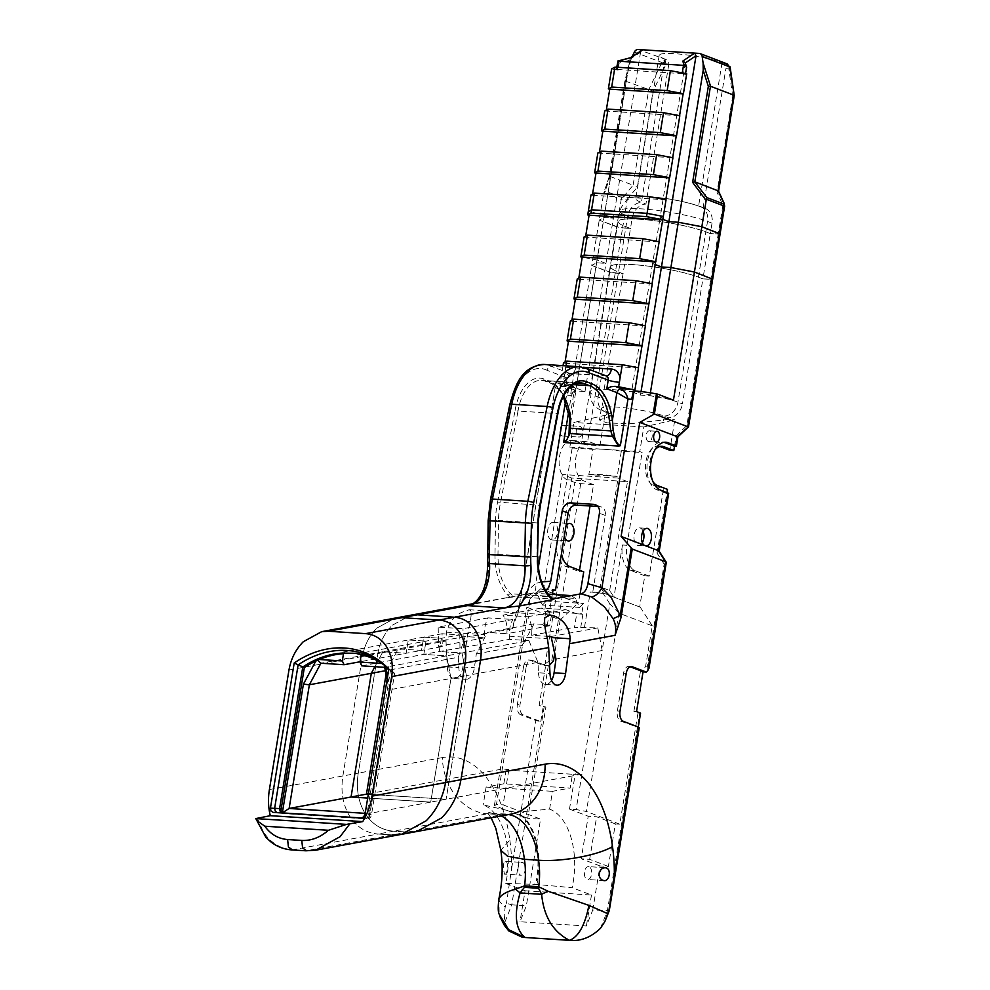 <?xml version="1.0" encoding="UTF-8"?>
<svg xmlns="http://www.w3.org/2000/svg" width="990" height="990" viewBox="0 0 990 990"><rect width="100%" height="100%" fill="white"/><g stroke="black" fill="none" stroke-linecap="round" stroke-linejoin="round"><path stroke-width="0.74" stroke-dasharray="4.95 3.71" d="M685.538 73.532L685.389 74.473L682.135 73.631L682.259 72.913M685.327 62.927L660.008 218.283L662.842 219.372L660.008 218.283L652.596 263.575L655.627 261.892L652.596 263.575L631.608 391.693L640.481 395.072L649.923 395.678L673.448 400.146M617.649 67.283L617.277 69.473L616.337 69.572L618.032 70.154L619.196 63.014L629.813 60.254L630.816 57.779M629.826 59.388L640.567 52.198L642.745 49.797M619.196 63.014L618.069 61.083M699.274 53.423L726.19 63.669L728.764 67.295L728.788 68.817A3.23 1.064 171.8 0 0 730.224 67.691M727.167 63.905L724.235 63.533A4.294 2.425 -86.3 0 1 725.88 68.632L728.788 68.817L732.736 96.166L733.726 95.102M730.014 66.776L728.764 67.295M634.392 52.037L661.865 62.494L665.8 64.783L668.696 64.969A4.294 2.425 93.7 0 0 667.05 59.87L638.166 49.5M632.239 56.48L629.133 64.152L624.925 80.945L653.066 91.055L665.8 64.783L665.094 59.747L661.865 62.494A3.23 1.052 -165.7 0 1 666.01 63.273M624.925 80.945L609.197 177L603.455 193.892L605.236 191.082L610.187 176.505L625.482 80.821M610.187 176.505L633.093 185.229L623.762 196.379A3.23 0.73 -140.1 0 1 627.326 199.089L637.337 187.122L653.066 91.055M623.762 196.379L622.067 197.48A3.23 2.624 -69.2 0 0 621.213 199.349L627.326 199.089L622.599 227.96L616.721 226.834L599.16 220.151L603.962 217.503L613.392 218.109L604.519 214.731L588.258 211.637L604.519 214.731L597.106 260.011L605.979 263.389L596.537 262.783L591.748 265.444L611.993 272.819L623.057 273.747L618.552 272.027A48.485 6.88 9.3 0 1 610.632 266.756A48.485 6.88 9.3 0 1 645.232 265.765A48.485 6.88 9.3 0 1 698.396 277.151L702.912 278.871L710.325 233.578L705.821 231.87A48.485 6.88 -170.7 0 0 652.645 220.485A48.485 6.88 -170.7 0 0 618.045 221.475A48.485 6.88 -170.7 0 0 625.965 226.747L630.482 228.467L619.406 227.539L599.16 220.151L603.962 217.503L628.848 65.513M640.567 52.198L605.979 263.389L596.537 262.783L591.748 265.444L603.789 192.716L621.213 199.349L609.296 272.126L623.057 273.747L618.552 272.027A48.485 6.88 9.3 0 1 610.632 266.756A48.485 6.88 9.3 0 1 645.232 265.765A48.485 6.88 9.3 0 1 698.396 277.151L702.912 278.871L712.602 279.267L710.783 279.366L718.196 234.085L710.325 233.578L712.033 223.158A15.048 12.239 -69.2 0 0 704.991 208.296A15.048 12.239 -69.2 0 0 703.098 207.776L698.593 206.069A34.724 4.925 -170.7 0 0 660.516 197.913A34.724 4.925 -170.7 0 0 635.729 198.619A34.724 4.925 -170.7 0 0 641.409 202.393L645.913 204.113L668.696 64.969M609.197 177L609.815 176.455M661.728 62.853L648.747 89.657L633.093 185.229L637.337 187.122M732.736 96.166L717.008 192.233L722.923 205.215A3.23 1.46 155.5 0 0 724.111 203.21M720.101 233.888L718.196 234.085L722.923 205.215L724.581 206.093M717.008 192.233L718.084 190.674M597.873 152.955L672.928 157.769M599.247 153.215L599.433 152.089M604.741 110.954L679.808 115.756M606.128 111.214L606.313 110.076M617.277 69.473L682.135 73.631M611.622 68.941L618.032 70.154M685.389 74.473L686.689 73.755M724.235 63.533L722.069 62.717A34.724 4.925 -170.7 0 0 683.991 54.561A34.724 4.925 -170.7 0 0 659.204 55.267A34.724 4.925 -170.7 0 0 664.884 59.041L667.05 59.87M663.325 216.451L660.008 218.283L663.325 216.451M712.033 223.158L707.528 221.438A48.485 6.88 -170.7 0 0 654.353 210.053A48.485 6.88 -170.7 0 0 619.752 211.043A48.485 6.88 -170.7 0 0 627.672 216.315L632.189 218.035L630.482 228.467L622.599 227.96L587.07 444.943L573.581 440.934A19.887 11.237 93.7 0 0 571.663 440.513A19.887 11.237 93.7 0 0 559.338 457.925A19.887 11.237 93.7 0 0 567.208 479.791L577.517 483.38L593.542 484.617L590.04 505.989M632.189 218.035A15.048 12.239 110.8 0 1 645.913 204.113M629.813 60.254L604.519 214.731L613.392 218.109L603.962 217.503L575.561 390.901L585.003 391.508L576.13 388.13L567.926 386.706A30.096 4.269 -170.7 0 0 559.684 386.583A30.096 4.269 -170.7 0 0 555.204 387.412L518.389 610.904L512.375 628.724L516.211 612.476L520.926 601.512L532.434 593.109L545.725 590.683M590.993 194.968L592.366 195.228L592.552 194.09M703.098 207.776L725.88 68.632M592.366 195.228L666.06 199.77M284.006 813.582L282.447 812.988A4.294 3.49 -69.2 0 0 283.165 813.396A4.294 3.49 -69.2 0 0 284.006 813.582L367.216 818.916A4.294 3.49 -69.2 0 0 369.926 817.851A4.294 3.49 -69.2 0 0 371.448 814.943L394.626 673.386L393.067 672.792L369.889 814.349L371.448 814.943M367.216 818.916L365.657 818.322L368.453 817.282L369.889 814.349M362.699 818.148L365.731 818.322L360.892 818.037L365.52 817.134L366.931 814.238L369.876 814.411M388.81 669.079L390.419 670.812L366.931 814.238M388.798 669.166A97.193 79.002 110.8 0 1 390.048 670.428A97.193 79.002 110.8 0 1 390.419 670.812L393.067 672.792A95.981 78.012 110.8 0 0 386.348 666.74L383.241 664.29M385.654 666.282L385.506 665.527A95.981 78.012 110.8 0 1 394.626 673.386M361.721 817.975L369.084 818.458L390.159 689.721L387.61 676.43M365.657 818.322L361.251 818.037M385.333 670.737L386.694 670.477L386.05 674.438L386.694 670.477L398.277 648.908L382.895 651.754L374.876 666.691L382.895 651.754L406.135 653.239L408.301 639.986L426.009 641.124L423.831 654.378L446.626 655.838L450.982 678.435L430.724 802.11L367.686 798.064L430.724 802.11L446.119 799.264L368.305 794.277L446.119 799.264L581.922 774.168L602.168 650.492L555.996 659.031M445.995 640.988L447.294 666.926A13.971 7.895 93.7 0 0 454.299 678.608A13.971 7.895 93.7 0 0 454.571 678.608A13.971 7.895 93.7 0 0 462.887 666.988L467.985 632.214C470.658 621.435 471.636 614.283 470.931 610.756L469.173 609.741L461.266 612.538C453.432 616.918 448.482 623.452 446.403 632.164L445.995 640.988L377.834 653.586C379.814 642.386 384.59 632.957 392.164 625.309L410.541 615.248L392.164 625.309C384.59 632.957 379.814 642.386 377.834 653.586L362.451 656.432C364.431 645.232 369.208 635.803 376.769 628.155L395.159 618.094L376.769 628.155C369.208 635.803 364.431 645.232 362.451 656.432L342.874 775.974C340.585 791.134 342.775 804.424 349.445 815.847C356.437 826.947 365.991 833.011 378.093 834.026L392.25 834.929L401.358 834.372M355.657 653.264L359.135 653.487L441.392 638.278L439.226 651.531L462.021 652.992L466.364 675.588L446.119 799.264L466.364 675.588L389.045 689.882L368.787 813.545L430.724 802.11L450.982 678.435L446.626 655.838L462.021 652.992L466.364 675.588L537.954 662.36L538.473 672.779L549.982 673.509M488.07 617.884L438.199 627.103L462.986 628.687L512.857 619.48L488.07 617.884A19.887 11.237 93.7 0 0 484.506 634.602L484.667 637.795L465.189 636.545L458.283 657.249L386.694 670.477L398.277 648.908L421.517 650.393L423.683 637.152L341.426 652.348L344.458 652.546M361.771 665.849L423.831 654.378L446.626 655.838L384.677 667.31M387.065 679.709L389.045 689.882M257.276 818.099L263.315 831.761C270.617 842.799 280.319 848.838 292.434 849.853L291.753 849.903M288.969 670.007L362.451 656.432L342.874 775.974C340.585 791.134 342.775 804.424 349.445 815.847C356.437 826.947 365.991 833.011 378.093 834.026L292.434 849.853L306.591 850.769L315.525 850.212M370.235 657.459A95.981 78.012 110.8 0 1 371.015 657.744A95.981 78.012 110.8 0 1 382.561 663.535L385.506 665.527M384.788 665.54A95.981 78.012 110.8 0 1 386.348 666.74M382.561 663.535L381.843 663.498M384.924 665.664L385.011 664.946M465.189 636.545L398.277 648.908L421.517 650.393L406.135 653.239L382.895 651.754L320.921 663.226M369.084 818.458L368.837 813.582L365.186 813.347M390.159 689.721L389.045 689.968M442.06 633.749L423.683 637.152L441.392 638.278L459.768 634.887L442.06 633.749L442.27 646.557L421.517 650.393L423.683 637.152L441.392 638.278L439.226 651.531L423.831 654.378L426.009 641.124L408.301 639.986L406.135 653.239L360.075 661.753M720.015 233.987L710.325 233.578L705.821 231.87A48.485 6.88 -170.7 0 0 652.645 220.485A48.485 6.88 -170.7 0 0 618.045 221.475A48.485 6.88 -170.7 0 0 625.965 226.747L630.482 228.467L602.588 398.772L598.084 397.052A48.485 6.88 9.3 0 1 590.151 391.78A48.485 6.88 9.3 0 1 624.752 390.79A48.485 6.88 9.3 0 1 677.927 402.175L682.432 403.895L702.912 278.871L710.783 279.366L686.825 425.65L688.446 426.777M655.194 264.565L652.596 263.575L655.194 264.565M584.112 236.969L658.895 241.944M585.498 237.229L585.672 236.103M576.13 388.13L597.106 260.011L582.219 257.19L597.106 260.011L605.979 263.389L585.003 391.508M269.404 789.55L358.256 773.128L377.834 653.586L358.256 773.128C355.979 788.288 358.17 801.578 364.827 813C371.832 824.101 381.373 830.165 393.476 831.179L407.645 832.095L416.753 831.526L407.645 832.095L501.707 814.708A64.659 36.531 -86.3 0 1 506.892 814.386A64.659 36.531 -86.3 0 1 508.538 814.56M378.093 834.026L392.25 834.929L407.645 832.095L393.476 831.179L378.093 834.026M506.088 769.997L572.48 774.254L570.215 788.052L503.823 783.795L506.088 769.997L508.885 769.477L503.093 804.858L540.552 819.114L526.358 905.776L520.01 921.752L586.402 926.009L592.75 910.033L609.209 910.652M630.16 666.765L629.628 666.555A8.601 4.863 93.7 0 0 628.798 666.381A8.601 4.863 93.7 0 0 625.915 667.755A8.601 4.863 93.7 0 0 623.564 673.175L617.376 710.981A8.601 4.863 93.7 0 0 617.772 717.453A8.601 4.863 93.7 0 0 620.681 721.166L639.169 727.699M643.079 671.678L640.431 671.517L645.554 666.765L652.262 625.816L618.899 613.119L609.815 603.813L602.168 650.492L597.824 627.895L574.497 627.363L576.725 613.8L582.912 614.196L581.749 613.75L583.432 603.455L579.657 607.427A100.572 56.826 -86.3 0 1 575.462 598.48L538.275 596.104A100.572 56.826 93.7 0 0 542.483 605.051L579.657 607.427M643.054 671.863L641.013 671.74M523.302 714.929L520.653 714.755L535.875 720.547L540.788 721.574L523.302 714.929A8.601 4.863 -86.3 0 1 520.406 711.204A8.601 4.863 -86.3 0 1 519.998 704.744L526.197 666.938L523.537 666.765A8.601 4.863 -86.3 0 1 525.876 661.345A8.601 4.863 -86.3 0 1 528.771 659.971A8.601 4.863 -86.3 0 1 529.601 660.144L543.646 665.49L545.156 663.832L574.819 482.687M526.197 666.938A8.601 4.863 -86.3 0 1 528.536 661.518A8.601 4.863 -86.3 0 1 531.42 660.132A8.601 4.863 -86.3 0 1 532.249 660.318L545.713 665.441L539.179 705.35L545.923 707.07L527.72 818.285L540.552 819.114M523.537 666.765L517.349 704.571L519.998 704.744M520.653 714.755A8.601 4.863 -86.3 0 1 517.745 711.03A8.601 4.863 -86.3 0 1 517.349 704.571M540.788 721.574L543.201 706.872L539.179 705.35M538.35 523.067L537.459 522.955A51.765 29.242 -86.3 0 1 539.476 505.259L540.392 505.172M576.972 383.204L545.317 381.175A38.697 21.867 93.7 0 0 541.592 380.358L580.536 382.845A38.697 21.867 -86.3 0 0 567.53 389.095A38.697 21.867 -86.3 0 0 556.986 413.548L518.03 411.048L500.519 502.759A51.765 29.242 93.7 0 0 498.502 520.455L495.52 520.455A53.918 30.467 -86.3 0 1 497.611 502.066L539.476 505.259L556.986 413.548L557.89 413.486M553.336 599.47L546.27 600.249L548.918 600.423M538.275 596.104L534.167 593.233L506.534 597.799L514.664 596.834L552.927 599.012M497.611 502.066L515.097 410.442L518.03 411.048A38.697 21.867 93.7 0 1 528.573 386.595A38.697 21.867 93.7 0 1 541.592 380.358L544.896 381.076A2.153 1.745 -69.1 0 0 545.317 381.175A12900.393 7288.293 -86.3 0 0 547.915 382.165L547.915 382.165A12900.393 7288.293 -86.3 0 0 550.502 383.142A2.153 1.745 110.8 0 1 549.079 380.927A52.779 29.824 -86.3 0 1 562.567 393.735A52.779 29.824 -86.3 0 1 569.918 417.396L569.646 427.878M566.193 383.934L564.312 386.038L574.423 389.887L573.866 386.855L571.564 385.469C574.188 387.832 574.113 391.149 571.329 395.418L575.784 391.607L574.423 389.887L569.918 417.396L570.5 418.127M543.918 591.426L534.167 593.233L548.138 594.124M571.341 595.609L575.462 598.48M542.483 605.051L546.257 601.079L544.562 611.362L581.749 613.75M576.725 613.8L565.884 609.679L541.097 608.083L551.937 612.204L549.71 625.767L543.522 625.371L545.738 611.808L544.562 611.362M543.522 625.371L547.359 624.665L534.08 623.811L522.497 645.381L496.46 804.424L503.093 804.858M552.321 594.396L547.359 624.665M546.257 601.079L583.432 603.455M541.097 608.083L502.945 615.136L527.72 616.733A19.887 11.237 -86.3 0 1 531.605 635.283L546.839 636.261M549.71 625.767L506.818 633.699A19.887 11.237 93.7 0 0 502.945 615.136M545.738 611.808L551.937 612.204M549.561 665.169L548.955 665.837L545.713 665.441M548.361 665.614L541.827 705.511M543.201 706.872L545.923 707.07M592.75 910.033L599.977 865.916L608.38 866.46L615.347 823.903L619.777 824.187L637.993 712.973L633.897 711.414L636.545 711.587M633.897 711.414L640.431 671.517M637.993 712.973L640.567 713.122M554.957 387.548L570.76 393.562L591.748 265.444L609.296 272.126L581.179 443.829M641.05 391.57L640.481 395.072M650.38 392.844L649.923 395.678M634.268 390.963A30.096 4.269 -170.7 0 0 634.145 390.963L633.068 390.889L631.682 399.292M633.068 390.889L631.608 391.693M563.038 365.669L559.833 385.234C565.315 387.251 567.913 390.567 567.629 395.183L569.003 386.781M563.471 362.996L564.857 363.256L565.043 362.117M570.351 320.983L571.737 321.243L571.923 320.117M577.232 278.982L578.618 279.242L578.804 278.103M570.76 393.562L575.561 390.901M563.694 425.403A5.371 3.032 93.7 0 0 563.174 425.279A5.371 3.032 93.7 0 0 559.845 429.994A5.371 3.032 93.7 0 0 561.974 435.897A5.371 3.032 93.7 0 0 562.493 436.008A5.371 3.032 93.7 0 0 565.822 431.306A5.371 3.032 93.7 0 0 563.694 425.403M554.066 522.547A8.811 4.975 93.7 0 0 553.212 522.361A8.811 4.975 93.7 0 0 547.755 530.083A8.811 4.975 93.7 0 0 551.244 539.773A8.811 4.975 93.7 0 0 552.086 539.958A8.811 4.975 93.7 0 0 557.556 532.236A8.811 4.975 93.7 0 0 554.066 522.547M528.92 640.629L509.454 639.379L439.226 651.531L462.021 652.992L528.92 640.629L537.954 662.36M442.419 757.585L358.256 773.128C355.979 788.288 358.17 801.578 364.827 813C371.832 824.101 381.373 830.165 393.476 831.179L487.55 813.792L501.707 814.708A53.757 43.907 -100.5 0 0 510.617 814.188L492.723 813.483A64.659 36.531 93.7 0 0 487.55 813.792A53.757 43.907 -100.5 0 1 455.994 796.158A53.757 43.907 -100.5 0 1 442.419 757.585A118.416 66.899 -86.3 0 1 485.669 776.655A118.416 66.899 -86.3 0 1 509.825 840.077L500.841 850.237M468.406 605.472L467.28 605.595M470.832 604.939L472.304 604.667M506.534 597.799L471.599 604.618M549.029 600.534L546.27 600.249M510.196 607.105L508.006 607.316M551.517 680.402A13.971 7.895 -86.3 0 1 545.75 684.461A13.971 7.895 -86.3 0 1 545.478 684.449A13.971 7.895 -86.3 0 1 538.473 672.779M459.979 647.695L459.768 634.887M541.604 581.873L535.701 583.481C536.357 589.112 535.268 592.317 532.434 593.109L473.381 603.628M538.362 567.27L535.701 583.481L526.049 592.045L518.921 608.974L523.079 600.423C522.856 599.148 526.148 596.661 532.979 592.973M555.204 387.412L518.921 608.974L516.211 612.476M569.176 431.999L575.796 391.595C576.725 390.085 575.598 388.105 572.406 385.642L559.833 385.234M571.564 385.469L565.513 383.155A8.601 1.225 9.3 0 1 563.186 383.204L560.402 384.751M566.02 365.854L563.186 383.204M587.515 368.775L551.17 366.275L569.955 373.428A8.601 4.863 93.7 0 0 570.772 373.614A8.601 4.863 93.7 0 0 573.668 372.228A8.601 4.863 93.7 0 0 576.007 366.807A12.895 10.482 -69.2 0 0 564.585 374.641M564.312 386.038L565.723 377.4L546.876 370.223L548.435 367.339L551.17 366.275A54.735 30.925 -86.3 0 0 549.648 365.619A54.735 30.925 -86.3 0 0 544.389 364.469M510.184 607.093L509.479 607.043M509.083 597.861L506.435 597.688M498.923 898.685L499.17 914.178M498.873 899.601C499.245 901.37 501.336 903.858 505.172 907.038L504.244 915.181L504.875 922.16L508.773 930.922M544.154 706.959L511.756 904.835L506.459 903.276L505.172 907.038M504.467 874.083C507.115 876.212 509.219 862.674 505.729 861.424C504.133 861.152 503.328 863.453 503.304 868.329L504.467 874.083L521.247 875.259A6.447 3.638 -86.3 0 1 520.629 875.123A6.447 3.638 -86.3 0 1 518.079 868.032A6.447 3.638 -86.3 0 1 522.077 862.377A6.447 3.638 -86.3 0 1 522.695 862.513A6.447 3.638 -86.3 0 1 525.245 869.604A6.447 3.638 -86.3 0 1 521.247 875.259M505.729 861.424L522.077 862.377M509.825 840.077A109.655 61.949 -86.3 0 1 511.632 868.539L506.459 903.276M504.875 922.16L511.756 904.835L526.358 905.776M534.08 623.811L487.352 632.449L506.818 633.699M487.352 632.449L486.857 633.414L467.985 632.214M458.283 657.249L458.803 667.668A13.971 7.895 93.7 0 0 465.807 679.338A13.971 7.895 93.7 0 0 466.08 679.35A13.971 7.895 93.7 0 0 474.396 667.73L476.326 653.92L486.857 633.414M589.087 866.77A6.447 3.638 93.7 0 0 588.468 866.634A6.447 3.638 93.7 0 0 584.471 872.289A6.447 3.638 93.7 0 0 587.021 879.38A6.447 3.638 93.7 0 0 587.639 879.516A6.447 3.638 93.7 0 0 591.636 873.861A6.447 3.638 93.7 0 0 589.087 866.77M537.199 880.679L538.35 884.627L572.109 887.671A61.281 34.625 -86.3 0 0 549.586 809.127L515.976 812.283A55.898 31.581 93.7 0 1 537.199 880.679L536.308 880.63A55.898 31.581 -86.3 0 0 515.085 812.221L515.976 812.283M538.35 884.627L533.907 884.342L536.308 880.63M515.085 812.221L483.194 804.87A61.281 34.625 93.7 0 1 505.717 883.414L533.907 884.342M503.823 783.795L486.115 787.075L483.194 804.87M505.717 883.414L525.084 890.777L520.01 921.752M525.084 890.777L591.476 895.034L572.109 887.671M591.476 895.034L586.402 926.009M476.326 653.92L522.497 645.381L530.145 598.702L526.841 607.216L560.204 619.913L578.172 603.021L556.145 594.644M551.083 636.533L597.824 627.895M531.605 635.283L574.497 627.363M527.72 818.285L494.357 805.588L496.46 804.424M494.357 805.588L526.841 607.216M530.145 598.702L540.713 588.765L553.113 589.557M368.379 793.794L502.252 769.057L508.885 769.477M618.899 613.119L586.414 811.491L576.13 809.535L581.922 774.168L572.48 774.254M619.777 824.187L586.414 811.491M615.347 823.903L596.624 816.775L588.221 816.243L569.485 809.115L576.13 809.535M584.546 627.041L590.288 591.946L604.581 593.604L600.299 586.959L609.667 590.523L613.949 597.168L604.581 593.604M609.815 603.813L602.687 592.738L590.288 591.946M569.485 809.115L575.277 773.735M644.799 575.796L630.754 570.45A21.495 12.152 -86.3 0 1 623.49 561.144A21.495 12.152 -86.3 0 1 622.487 544.995L613.949 597.168L639.701 606.969L644.799 575.796L649.23 576.081L663.473 489.11L667.458 489.357M602.687 592.738L639.701 606.969M609.667 590.523L627.499 481.635L571.725 478.059L561.404 541.072A21.495 12.152 93.7 0 0 561.491 553.583M664.884 59.041L641.409 202.393A15.048 12.239 -69.2 0 0 627.672 216.315L598.084 397.052A15.048 12.239 -69.2 0 0 605.125 411.914L609.63 413.634A15.048 12.239 110.8 0 0 611.523 414.142L611.263 415.738L604.89 415.33L573.866 422.495L569.844 447.096L572.183 447.987L556.986 540.788A21.495 12.152 93.7 0 0 557.976 556.949A21.495 12.152 93.7 0 0 565.253 566.243L579.298 571.589L583.716 571.874M572.183 447.987L592.973 449.324L588.84 474.581L617.191 476.4L621.324 451.143L642.114 452.479L639.775 451.589L643.797 426.975L674.821 419.81L669.834 450.252M649.23 576.081L635.184 570.735A21.495 12.152 -86.3 0 1 627.908 561.429A21.495 12.152 -86.3 0 1 626.918 545.267L642.114 452.479M552.507 593.257L540.713 588.765M580.103 594L578.172 603.021M578.618 603.046L556.578 594.668M552.531 593.121L543.498 589.693L552.989 590.3M640.134 606.994L652.262 625.816M674.499 446.304L676.257 435.588L677.172 436.664M648.933 668.498L647.324 666.889L664.154 564.152L666.171 562.815M664.154 564.152L657.014 553.076L659.043 551.752L658.499 550.675L659.043 551.752M666.938 492.513L666.765 493.565L668.584 493.466M657.014 553.076L666.765 493.565L656.816 489.778A24.193 13.662 -86.3 0 1 647.237 463.196A24.193 13.662 -86.3 0 1 662.236 442.01A24.193 13.662 -86.3 0 1 663.993 442.332M580.697 483.801L551.727 660.751L548.336 661.567L545.156 663.832M551.727 660.751L553.497 660.862M548.955 665.837L543.646 665.49M579.509 570.277L579.298 571.589M560.204 619.913L554.734 653.264M638.29 727.031L638.166 727.823M596.921 505.581L599.593 506.595A8.601 6.992 110.8 0 1 601.277 506.967A8.601 6.992 110.8 0 1 604.197 509.38A8.601 6.992 110.8 0 1 605.298 515.456L592.626 592.837M580.697 627.759L582.912 614.196M571.725 478.059L562.37 474.495L618.131 478.071L600.299 586.959M627.499 481.635L618.131 478.071M609.63 413.634A15.048 12.239 110.8 0 1 602.588 398.772M604.89 415.33L599.903 445.772L587.07 444.943M549.586 809.127L552.507 791.332L570.215 788.052M599.977 865.916L581.241 858.788L588.221 816.243M608.38 866.46L589.656 859.332L581.241 858.788M589.656 859.332L596.624 816.775M580.066 426.443A5.371 3.032 -86.3 0 1 582.194 432.358A5.371 3.032 -86.3 0 1 578.865 437.06A5.371 3.032 -86.3 0 1 578.346 436.949A5.371 3.032 -86.3 0 1 576.217 431.046A5.371 3.032 -86.3 0 1 579.558 426.331A5.371 3.032 -86.3 0 1 580.066 426.443M564.362 536.011A8.811 4.975 -86.3 0 1 566.082 525.504M593.542 484.617L583.593 480.843A19.887 11.237 -86.3 0 1 575.71 458.976A19.887 11.237 -86.3 0 1 588.048 441.565A19.887 11.237 -86.3 0 1 589.953 441.986L599.903 445.772M643.092 531.185A8.811 4.975 93.7 0 0 640.369 528.078A8.811 4.975 93.7 0 0 639.528 527.893A8.811 4.975 93.7 0 0 634.058 535.615A8.811 4.975 93.7 0 0 637.548 545.304A8.811 4.975 93.7 0 0 638.402 545.49A8.811 4.975 93.7 0 0 642.349 542.681M649.997 430.935A5.371 3.032 93.7 0 0 649.49 430.823A5.371 3.032 93.7 0 0 646.148 435.526A5.371 3.032 93.7 0 0 648.277 441.429A5.371 3.032 93.7 0 0 648.797 441.552A5.371 3.032 93.7 0 0 652.125 436.838A5.371 3.032 93.7 0 0 649.997 430.935M659.946 446.49L659.885 446.465A19.887 11.237 93.7 0 0 657.979 446.045A19.887 11.237 93.7 0 0 645.641 463.469A19.887 11.237 93.7 0 0 653.524 485.323L663.473 489.11M611.263 415.738L599.482 419.97L606.87 422.841L629.157 423.844L668.448 419.401L674.821 419.81M643.797 426.975L573.866 422.495M654.959 449.856A19.887 11.237 93.7 0 0 652.93 481.586M645.554 666.765L647.324 666.889M569.844 447.096L639.775 451.589M486.115 787.075L552.507 791.332M588.84 474.581A36.605 5.198 9.3 0 1 617.191 476.4M562.37 474.495L543.498 589.693M599.593 506.595L597.861 506.484M621.324 451.143A36.605 5.198 -170.7 0 0 604.803 449.336A36.605 5.198 -170.7 0 0 592.973 449.324M484.667 637.795L438.508 646.322L438.199 627.103M509.454 639.379L509.293 636.199A19.887 11.237 -86.3 0 1 512.857 619.48M463.295 647.905L462.986 628.687M527.72 616.733L565.884 609.679M438.508 646.322L442.27 646.557M564.857 363.256L638.253 367.958M571.737 321.243L645.134 325.957M578.618 279.242L652.014 283.944M611.523 414.142L607.019 412.434A34.724 4.925 9.3 0 1 601.338 408.647A34.724 4.925 9.3 0 1 626.113 407.942A34.724 4.925 9.3 0 1 664.203 416.097L668.708 417.817A15.048 12.239 -69.2 0 0 682.432 403.895M668.448 419.401L668.708 417.817M685.303 63.818L686.553 67.332M622.067 197.48L605.236 191.082M625.593 80.846L631.274 58.472M722.069 62.717L698.593 206.069A15.048 12.239 110.8 0 1 700.487 206.576A15.048 12.239 110.8 0 1 707.528 221.438L677.927 402.175A15.048 12.239 110.8 0 1 664.203 416.097L663.473 420.552M365.05 814.188L366.919 814.3M392.25 834.929L305.96 850.806M617.376 710.981L620.025 711.154M626.225 673.349L623.564 673.175M629.628 666.555L630.605 666.629M537.83 556.826L536.939 556.714L537.459 522.955L498.502 520.455L497.982 554.214A47.297 26.718 93.7 0 0 510.642 593.777L513.773 596.772M550.44 596.636A2.153 1.609 -46.3 0 0 549.599 596.277A47.297 26.718 -86.3 0 1 536.939 556.714L495 554.214L495.52 520.455M552.729 599.272L549.599 596.277L510.642 593.777A2.153 1.609 -46.3 0 0 508.229 595.572A49.451 27.943 -86.3 0 1 495 554.214M515.097 410.442A40.85 23.079 -86.3 0 1 526.222 384.677A40.85 23.079 -86.3 0 1 543.894 378.96A12898.24 7287.081 93.7 0 0 546.48 379.95A12898.24 7287.081 93.7 0 0 549.079 380.927M563.657 395.79A50.639 28.611 93.7 0 0 563.446 395.431A50.639 28.611 93.7 0 0 550.502 383.142L573.532 384.627M511.632 868.539L535.875 720.547M512.375 628.724L467.057 637.09M518.921 608.974L518.389 610.904M565.525 401.371L567.926 386.706M567.629 395.183L571.329 395.418L568.619 412.026M509.8 597.069L508.229 595.572M546.876 370.223A50.428 28.487 93.7 0 0 545.416 369.592A50.428 28.487 93.7 0 0 510.481 405.17L491.176 499.975A65.563 37.038 93.7 0 0 488.924 520.554L488.256 554.363A61.343 34.65 93.7 0 0 488.417 562.567A40.021 22.609 -86.3 0 1 476.487 603.356M563.916 378.762A8.601 1.225 -170.7 0 0 566.961 378.526A8.601 1.225 -170.7 0 0 567.134 378.341A8.601 1.225 -170.7 0 0 565.723 377.4A4.294 3.49 110.8 0 1 567.245 374.492A4.294 3.49 110.8 0 1 569.955 373.428L605.36 375.693A8.601 4.863 93.7 0 0 606.189 375.878A8.601 4.863 93.7 0 0 606.202 375.878L606.189 375.878A4.294 3.49 110.8 0 0 605.36 375.693L586.575 368.552A54.735 30.925 93.7 0 0 585.053 367.896A54.735 30.925 93.7 0 0 579.793 366.746M487.662 563.038A4.294 0.755 176.7 0 1 488.417 562.567M487.575 554.462L488.256 554.363M490.508 499.344A4.294 0.842 -168.5 0 0 491.176 499.975M488.157 520.703L488.924 520.554M583.32 367.278L576.007 366.807M600.472 928.286L607.353 910.961L639.763 713.097M446.403 632.164L484.506 634.602M447.294 666.926L458.803 667.668M501.299 815.909A64.659 36.531 93.7 0 0 492.723 813.483L486.597 811.664L491.139 817.777M556.986 540.788L561.404 541.072M622.487 544.995L626.918 545.267M676.257 435.588L686.825 425.65M660.355 490L656.816 489.778M605.298 515.456L599.445 513.228M569.671 566.528L565.253 566.243M635.184 570.735L630.754 570.45M653.524 485.323L657.509 485.57M623.341 721.339L620.681 721.166M567.208 479.791L583.593 480.843M573.581 440.934L589.953 441.986M509.293 636.199L547.396 638.637M462.887 666.988L474.396 667.73M529.601 660.144L532.249 660.318M704.991 208.296L700.487 206.576C674.524 198.198 651.989 196.144 637.003 196.973C629.405 196.614 623.65 201.304 619.752 211.043L590.151 391.78C589.495 401.767 594.483 408.474 605.125 411.914A15.048 12.239 -69.2 0 0 607.019 412.434L606.288 416.889M509.85 404.687A4.294 0.842 -168.5 0 0 510.481 405.17M543.894 378.96A2.153 1.745 -69.1 0 0 544.896 381.076L550.081 383.056C554.746 384.825 558.88 388.773 562.468 394.911L563.31 396.446M685.575 73.545L685.427 74.423M616.337 69.572L616.721 67.221M609.184 176.789L603.665 193.025M629.133 64.152L624.888 80.871L609.172 176.839M659.204 55.267L635.729 198.619M281.655 812.827L283.165 813.396M369.468 657.15L371.015 657.744M517.498 615.223L518.847 610.1M565.958 383.192L572.406 385.642M566.243 383.761L567.134 378.341C568.421 374.975 569.634 373.403 570.772 373.614L606.189 375.878M499.195 914.228L499.938 916.691M605.076 867.698L588.468 866.634M649.49 430.823L657.014 431.306M563.174 425.279L579.558 426.331M665.775 442.233L662.236 442.01M657.979 446.045L661.963 446.304M639.528 527.893L647.052 528.375M553.212 522.361L569.596 523.413M571.663 440.513L588.048 441.565M545.478 684.449L556.986 685.191M454.299 678.608L465.807 679.338M601.338 408.647L599.482 419.97M595.423 504.739L601.277 506.967M552.086 539.958L568.47 541.01M638.402 545.49L645.987 545.973M562.493 436.008L578.865 437.06M648.797 441.552L656.321 442.035M603.987 880.555L587.639 879.516M469.173 609.741L549.648 614.901M531.42 660.132L528.771 659.971M631.459 666.555L628.798 666.381"/><path stroke-width="1.49" d="M682.259 72.913L683.496 65.352L684.263 65.328L682.754 61.108L694.695 53.126L696.044 55.749L668.881 221.661L678.311 222.267L701.848 226.747L720.015 233.987M684.263 65.328L686.553 67.332L685.229 62.63L682.754 61.108M630.185 57.853L618.069 61.083L617.649 67.283M630.271 57.791L642.745 49.797L699.274 53.423A4.294 3.49 -69.2 0 1 700.116 53.596A4.294 3.49 -69.2 0 1 702.145 56.381L703.11 63.075L710.573 86.291L708.345 86.291L703.209 70.278L703.11 63.075M616.721 67.221L618.069 61.083M700.116 53.596L727.18 63.905L730.224 67.691A3.23 1.064 171.8 0 0 729.704 67.221L730.014 66.776M726.19 63.669L729.605 66.837L702.145 56.381M630.816 57.779L642.745 49.797L638.166 49.5A4.294 3.49 -69.2 0 0 634.392 52.037L632.239 56.48M710.461 86.266L694.794 181.912L706.848 197.592L706.142 200.475L692.616 182.358L708.345 86.291M718.579 191.219L724.111 203.21A3.23 1.46 155.5 0 0 723.603 202.777L718.084 190.674L733.726 95.102L710.573 86.291M706.848 197.592L723.678 204.002A3.23 2.624 -69.2 0 1 723.9 205.932L706.476 199.299M694.794 181.912L692.616 182.358M718.554 191.021L695.166 181.95M718.591 191.12L734.234 95.56L729.704 67.221M683.496 65.352L618.639 61.194M594.606 172.904L597.873 152.955L601.19 151.124L656.667 154.675L672.928 157.769L669.661 177.717L653.4 174.636L597.923 171.072L594.606 172.904L669.389 177.878L665.812 199.733M599.433 152.089L602.861 131.163L676.269 135.865L672.68 157.719M601.475 130.903L604.741 110.954L608.07 109.11L663.548 112.674L679.808 115.756L676.541 135.717L660.28 132.623L604.791 129.071L601.475 130.903L602.861 131.163M606.313 110.076L609.741 89.162L683.137 93.864L679.561 115.719M608.355 88.89L611.622 68.941L614.939 67.11L670.428 70.661L686.689 73.755L683.422 93.704L667.161 90.622L611.672 87.058L608.355 88.89L609.741 89.162M649.787 196.688L647.064 213.357L663.325 216.451L666.06 199.77L649.787 196.688L594.309 193.124L590.993 194.968L588.258 211.637L591.575 209.806L647.064 213.357L663.325 216.451L658.932 241.733M703.209 70.278L670.898 267.548L661.468 266.954L668.881 221.661L662.842 219.372L668.881 221.661L678.311 222.267L701.848 226.747L706.142 200.475M592.552 194.09L595.98 173.176M594.309 193.124L591.575 209.806L647.064 213.357L646.52 216.637L662.793 219.731M656.667 154.675L653.4 174.636M601.19 151.124L597.923 171.072M670.428 70.661L667.161 90.622M663.548 112.674L660.28 132.623M614.939 67.11L611.672 87.058M608.07 109.11L604.791 129.071M294.203 663.015L270.443 808.125L270.975 811.082L273.277 812.419L360.88 818.037L363.553 817.01L365.05 814.188L388.81 669.079A98.604 80.141 -69.2 0 0 388.006 668.25A98.604 80.141 -69.2 0 0 294.203 663.015L304.338 667.594A95.981 78.012 110.8 0 1 315.81 661.06L303.41 684.152L282.336 812.889L361.721 817.975M304.338 667.594L281.16 809.152A4.294 3.49 -69.2 0 0 281.704 812.184A4.294 3.49 -69.2 0 0 282.435 812.988L280.232 811.627L279.588 808.62L302.779 667A95.981 78.012 110.8 0 1 341.958 653.103L355.657 653.264L361.202 654.885L360.026 662.1L361.771 665.849L384.726 667.322L384.924 665.664M281.655 812.827L277.311 812.666L275.356 811.355L274.626 808.385L298.126 664.896A97.193 79.002 110.8 0 1 383.241 664.29A97.193 79.002 110.8 0 1 388.798 669.166M387.61 676.43L385.654 666.282M361.251 818.037L282.447 812.988M368.379 793.794L351.054 797L367.686 798.064L351.054 797L371.312 673.324L374.876 666.691L371.312 673.324L385.333 670.737M392.25 834.929L401.358 834.372L426.195 820.772C436.429 810.426 442.877 797.693 445.562 782.558L465.139 663.015C466.822 651.791 465.201 641.966 460.276 633.513C455.091 625.296 448.025 620.817 439.065 620.062L401.891 617.673L395.159 618.094L473.381 603.628M270.307 815.686L362.724 821.613C367.439 813.755 370.557 805.254 372.079 796.133L391.656 676.591C393.352 665.379 391.731 655.541 386.793 647.089C381.62 638.872 374.554 634.392 365.595 633.637L328.42 631.249L321.676 631.669L303.299 641.73C295.725 649.39 290.949 658.808 288.969 670.007L269.404 789.55C267.931 798.683 268.24 807.395 270.307 815.686L255.791 818.582L257.524 821.032L264.813 826.217L328.42 830.288L346.512 824.398L255.791 818.582L265.84 837.193L270.221 841.351C276.495 846.45 283.672 849.296 291.753 849.903L305.96 850.806M362.724 821.613L346.512 824.398M305.91 850.806L315.662 850.187L340.077 836.686L349.693 824.027M384.677 667.31L387.065 679.709M292.434 849.853L288.424 847.069L287.607 839.532C278.24 838.777 270.641 834.335 264.813 826.217M328.42 830.288C320.067 837.515 311.182 840.894 301.777 840.436L287.607 839.532M315.81 661.06L319.349 659.488A95.981 78.012 110.8 0 1 343.505 653.697L341.958 653.103M361.202 654.885A95.981 78.012 110.8 0 1 370.235 657.459M359.655 654.303A95.981 78.012 110.8 0 1 369.468 657.15A95.981 78.012 110.8 0 1 384.788 665.54M381.843 663.498L360.026 662.1M282.336 812.889L289.13 808.446L309.375 684.771L303.41 684.152M318.087 660.652L320.673 663.213L344.075 664.711L342.317 660.961L319.349 659.488M320.921 663.226L309.313 684.857M365.186 813.347L288.82 808.459M342.317 660.961L343.505 653.697M309.375 684.771L371.312 673.324L351.054 797L289.13 808.446M360.075 661.753L344.075 664.711M701.848 226.747L720.101 233.888L712.689 279.18L694.423 272.027L701.848 226.747M585.672 236.103L589.1 215.177L587.726 214.917L588.258 211.637L591.575 209.806L591.042 213.085L646.52 216.637M668.584 493.466L660.355 490A24.193 13.662 -86.3 0 1 650.777 463.419A24.193 13.662 -86.3 0 1 665.775 442.233A24.193 13.662 -86.3 0 1 668.089 442.74L676.405 446.106L677.927 436.825L688.495 426.9L712.689 279.18L694.423 272.027L670.898 267.548L661.468 266.954L655.194 264.565L661.468 266.954L641.05 391.57M642.918 238.689L587.429 235.137L584.112 236.969L580.845 256.917L655.627 261.892L659.179 241.783L642.918 238.689L639.639 258.65L655.912 261.731M587.429 235.137L584.162 255.086L639.639 258.65M580.845 256.917L584.162 255.086M587.726 214.917L591.042 213.085M589.1 215.177L662.508 219.879M366.449 794.153L386.05 674.438L366.449 794.153M500.841 850.299C503.081 866.238 502.437 882.362 498.923 898.685C497.933 907.026 498.019 912.186 499.17 914.178L508.575 929.635L524.985 937.481L569.498 940.339C578.519 936.874 584.991 925.229 588.926 905.38L548.002 891.223L541.629 894.304C543.77 916.48 553.064 931.825 569.498 940.339L572.022 940.5C582.207 940.797 591.686 936.726 600.472 928.286L604.841 921.64L609.023 909.847L614.32 875.123A109.655 61.949 93.7 0 0 612.513 846.66A118.416 66.899 93.7 0 0 565.946 766.087A118.416 66.899 93.7 0 0 545.106 764.169A53.757 43.907 -100.5 0 1 532.756 801.083A53.757 43.907 -100.5 0 1 510.617 814.188L416.753 831.526L441.589 817.926C451.811 807.593 458.271 794.846 460.944 779.712L480.521 660.169C482.217 648.957 480.596 639.119 475.658 630.667C470.485 622.45 463.419 617.97 454.46 617.216L417.285 614.827L410.541 615.248L417.285 614.827L468.406 605.472M545.106 764.169L460.944 779.712C458.271 794.846 451.811 807.593 441.589 817.926L416.753 831.526L401.358 834.372L426.195 820.772C436.429 810.426 442.877 797.693 445.562 782.558L465.139 663.015C466.822 651.791 465.201 641.966 460.276 633.513C455.091 625.296 448.025 620.817 439.065 620.062L401.891 617.673L395.159 618.094L321.676 631.669M630.605 666.629L632.276 666.728A8.601 4.863 93.7 0 0 631.459 666.555A8.601 4.863 93.7 0 0 628.563 667.928A8.601 4.863 93.7 0 0 626.225 673.349L620.025 711.154A8.601 4.863 93.7 0 0 620.433 717.614A8.601 4.863 93.7 0 0 623.341 721.339L638.55 727.13L614.32 875.123M630.16 666.765L643.079 671.678L636.545 711.587L640.567 713.122L638.29 727.031M632.276 666.728L646.322 672.074L643.054 671.863M610.743 430.86L612.488 436.268L614.394 435.65L613.157 430.365L610.743 430.86L609.444 420.626L612.402 420.131A52.779 29.824 93.7 0 0 605.063 396.458A52.779 29.824 93.7 0 0 591.575 383.662A2.153 1.745 110.8 0 1 589.458 385.642A50.639 28.611 -86.3 0 1 602.39 397.918A50.639 28.611 -86.3 0 1 609.444 420.626M540.392 505.172L540.095 504.789A53.918 30.467 93.7 0 0 538.003 523.178L540.429 505.11L557.939 413.436C559.783 402.831 563.31 394.602 568.532 388.748C572.43 384.565 576.44 382.598 580.536 382.845A38.697 21.867 -86.3 0 1 584.261 383.675A2.153 1.745 -69.1 0 0 586.377 381.682A40.85 23.079 93.7 0 0 568.706 387.412A40.85 23.079 93.7 0 0 557.593 413.164L540.095 504.789M538.003 523.178L537.483 556.937A49.451 27.943 93.7 0 0 550.725 598.294L552.284 599.792L553.336 599.47M613.157 430.365L612.402 420.131L616.906 392.622L627.982 399.057C626.893 394.527 624.616 391.062 621.138 388.637L618.428 389.714L616.906 392.622L606.796 388.773L610.756 386.793L615.075 386.335A8.601 1.225 -170.7 0 0 618.626 386.756L634.899 390.048L638.538 367.797L622.277 364.716L618.626 386.756M610.682 430.86L570.562 428.299L569.955 433.546L569.052 432.741C568.532 437.704 566.75 440.822 563.694 442.072L565.34 442.629L569.955 433.546L612.488 436.268L618.564 446.045L620.346 445.71C617.166 444.052 615.186 440.699 614.394 435.65M552.284 599.792L518.983 606.078L509.479 607.043M563.31 396.446L569.547 417.78L569.052 432.741L569.671 427.581L570.5 428.286L569.671 427.581L570.5 428.286L570.5 418.127A50.639 28.611 93.7 0 0 563.657 395.79M569.918 417.396L570.5 418.127L569.918 417.396M618.564 446.045L565.34 442.629M548.138 594.124L571.341 595.609L552.927 599.012M552.989 590.3L555.452 590.448L553.113 589.557L552.321 594.396M555.452 590.448L568.124 513.067A8.601 6.992 110.8 0 1 571.168 507.264A8.601 6.992 110.8 0 1 576.576 505.123L570.723 502.895A8.601 6.992 -69.2 0 0 565.315 505.036A8.601 6.992 -69.2 0 0 562.271 510.84L568.124 513.067M545.725 590.683L548.683 587.379L550.737 581.291L562.271 510.84M570.723 502.895L593.74 504.368A8.601 6.992 -69.2 0 1 595.423 504.739A8.601 6.992 -69.2 0 1 598.344 507.152A8.601 6.992 -69.2 0 1 599.445 513.228L587.912 583.667C586.773 589.471 584.496 592.849 581.093 593.814L591.537 596.896L604.432 606.87L613.132 618.688C615.681 623.861 616.325 629.405 615.062 635.308L621.064 617.488L632.276 549.042L621.101 536.432L639.763 422.421L654.39 414.03L657.645 394.131L673.448 400.146L694.423 272.027L670.898 267.548L650.38 392.844M655.627 261.892L652.051 283.746M571.923 320.117L575.351 299.19L573.965 298.93L577.232 278.982L580.548 277.138L636.038 280.702L652.299 283.784L645.171 325.747M565.043 362.117L568.47 341.204L567.084 340.931L570.351 320.983L573.668 319.151L629.157 322.703L645.418 325.797L638.29 367.76M620.346 445.71L627.982 399.057L631.682 399.292C632.573 394.589 633.637 391.508 634.899 390.048M622.277 364.716L566.787 361.152L563.471 362.996L563.038 365.669M578.804 278.103L582.219 257.19M372.079 796.133L460.944 779.712L480.521 660.169C482.217 648.957 480.596 639.119 475.658 630.667C470.485 622.45 463.419 617.97 454.46 617.216L417.285 614.827L328.42 631.249M470.832 604.939L468.493 605.459M467.28 605.595L504.454 607.971L365.595 633.637M581.093 593.814L571.341 595.609M510.196 607.105L504.454 607.971M544.76 617.896L549.648 614.901L554.437 616.102C564.077 620.161 569.324 627.71 570.191 638.76L565.575 673.571A13.971 7.895 -86.3 0 1 557.259 685.191A13.971 7.895 -86.3 0 1 556.986 685.191A13.971 7.895 -86.3 0 1 549.982 673.509L548.683 647.571L547.396 638.637C545.057 629.652 544.178 622.735 544.76 617.896M632.276 549.042L665.639 561.738L647.844 670.416L646.322 672.074M546.839 636.261L551.083 636.533L555.996 659.031L554.066 672.841A13.971 7.895 -86.3 0 1 551.517 680.402M591.537 596.896C595.596 596.19 599.049 593.134 601.92 587.726L587.912 583.667M613.132 618.688L620.186 615.458L611.226 597.502L601.92 587.726L634.083 391.298M657.645 394.131L656.469 393.909A30.096 4.269 -170.7 0 0 644.874 392.04A30.096 4.269 -170.7 0 0 634.268 390.963M518.983 606.078A40.021 22.609 93.7 0 0 530.9 565.29A61.343 34.65 -86.3 0 1 530.751 557.085L531.407 523.289A65.563 37.038 -86.3 0 1 533.672 502.697L552.977 407.892A50.428 28.487 -86.3 0 1 567.654 377.796A50.428 28.487 -86.3 0 1 589.359 372.958L588.852 369.926L586.575 368.552M566.787 361.152L566.02 365.854M548.002 891.223L538.733 886.755A32.249 18.216 93.7 0 0 538.634 887.51A32.249 18.216 93.7 0 0 538.56 888.265L541.629 894.304L520.109 892.918L524.391 887.349L538.56 888.265M612.513 846.66C597.267 855.459 561.825 861.968 538.585 860.223A55.898 31.581 -86.3 0 1 538.733 886.755L524.564 885.852L515.481 889.131L520.109 892.918C513.822 914.55 515.443 929.412 524.985 937.481L522.448 937.32L508.773 930.922L504.38 925.353L499.938 916.691M515.481 889.131C505.42 892.002 499.888 895.492 498.873 899.601M607.65 913.609L588.926 905.38M491.139 817.777L495.792 828.259L500.853 850.299L507.598 856.251L524.415 859.308A64.659 36.531 93.7 0 0 511.162 824.212A64.659 36.531 93.7 0 0 501.299 815.909M508.538 814.56A64.659 36.531 -86.3 0 1 513.092 815.76A64.659 36.531 -86.3 0 1 538.585 860.223L524.415 859.308A55.898 31.581 93.7 0 1 524.564 885.852A32.249 18.216 93.7 0 0 524.477 886.595A32.249 18.216 93.7 0 0 524.391 887.349M599.099 874.479C599.94 869.653 602.254 867.45 606.053 867.859C611.845 869.257 609.283 882.758 603.182 880.407C600.707 879.59 599.346 877.61 599.099 874.479M605.076 867.698L606.053 867.859M603.987 880.555L603.182 880.407M609.209 910.652L609.023 909.847M556.145 594.644L552.507 593.257M556.578 594.668L552.531 593.121M688.446 426.777L677.172 436.664L639.763 422.421M676.405 446.106L674.499 446.304L673.819 450.512L663.869 446.725A19.887 11.237 93.7 0 0 661.963 446.304A19.887 11.237 93.7 0 0 654.959 449.856M666.171 562.815L658.499 550.675L621.101 536.432M647.844 670.416L648.945 668.015M659.043 551.752L658.499 550.675L667.965 492.896M644.057 545.181A8.811 4.975 -86.3 0 1 641.718 535.144A8.811 4.975 -86.3 0 1 647.052 528.375A8.811 4.975 -86.3 0 1 647.893 528.561A8.811 4.975 -86.3 0 1 651.408 538.04A8.811 4.975 -86.3 0 1 646.161 545.973L645.257 545.799M657.521 431.417A5.371 3.032 -86.3 0 1 659.649 437.32A5.371 3.032 -86.3 0 1 656.321 442.035A5.371 3.032 -86.3 0 1 655.801 441.911A5.371 3.032 -86.3 0 1 653.672 436.008A5.371 3.032 -86.3 0 1 657.014 431.306A5.371 3.032 -86.3 0 1 657.521 431.417M554.734 653.264L553.497 660.862L549.561 665.169M590.04 505.989L579.509 570.277M561.491 553.583A21.495 12.152 93.7 0 0 562.407 557.234A21.495 12.152 93.7 0 0 569.671 566.528L583.716 571.874L580.103 594M639.169 727.699L638.55 727.13M566.082 525.504A8.811 4.975 -86.3 0 1 569.596 523.413A8.811 4.975 -86.3 0 1 570.438 523.599A8.811 4.975 -86.3 0 1 573.928 533.288A8.811 4.975 -86.3 0 1 568.47 541.01A8.811 4.975 -86.3 0 1 567.616 540.825A8.811 4.975 -86.3 0 1 564.362 536.011M642.349 542.681A8.811 4.975 93.7 0 0 643.092 531.185M673.819 450.512L669.834 450.252L659.946 446.49M663.993 442.332A24.193 13.662 -86.3 0 1 664.55 442.518L674.499 446.304M652.93 481.586A19.887 11.237 93.7 0 0 657.509 485.57L667.458 489.357L666.938 492.513M597.861 506.484L576.576 505.123M723.9 205.932L687.741 426.727L654.39 414.03M568.47 341.204L641.866 345.906M567.084 340.931L570.401 339.1L625.89 342.664L642.151 345.745M575.351 299.19L648.747 303.893M573.965 298.93L577.281 297.099L632.771 300.651L649.032 303.744M580.548 277.138L577.281 297.099M573.668 319.151L570.401 339.1M636.038 280.702L632.771 300.651M629.157 322.703L625.89 342.664M469.941 605.323A35.714 20.184 93.7 0 0 489.53 563.545A65.637 37.088 -86.3 0 1 489.357 554.771L490.025 520.975A69.857 39.464 -86.3 0 1 492.426 499.034L527.843 501.299L547.148 406.494A54.735 30.925 93.7 0 1 563.075 373.836A54.735 30.925 93.7 0 1 579.793 366.746L587.417 368.726M686.553 67.332L685.538 73.532M696.044 55.749L685.327 62.927M723.678 204.002L723.603 202.777M273.277 812.419L277.311 812.666M391.656 676.591L548.683 647.571M270.443 808.125L274.626 808.385M274.638 808.323L279.588 808.62M306.591 850.769L302.594 847.972L301.777 840.436M281.16 809.152L279.601 808.558M550.725 598.294A2.153 1.609 -46.3 0 0 550.44 596.636C542.186 588.147 537.991 574.893 537.867 556.85L537.83 556.826M537.483 556.937L538.387 523.091M591.575 383.662A12898.24 7287.081 -86.3 0 1 588.976 382.672A12898.24 7287.081 -86.3 0 1 586.377 381.682M576.972 383.204L584.261 383.675A12900.393 7288.293 93.7 0 0 586.86 384.652A12900.393 7288.293 93.7 0 0 589.458 385.642L573.532 384.627M589.359 372.958L608.207 380.123L606.796 388.773M569.745 643.686L615.062 635.308M621.064 617.488L620.186 615.458L631.236 547.99M550.737 581.291L541.604 581.873M538.362 567.27L565.525 401.371M568.619 412.026L563.694 442.072M632.313 389.355L621.138 388.637L615.075 386.335M587.515 368.775L606.202 375.878A8.601 4.863 93.7 0 0 609.073 374.492A8.601 4.863 93.7 0 0 611.412 369.072L583.32 367.278M606.202 375.878A4.294 3.49 110.8 0 1 607.662 377.091A4.294 3.49 110.8 0 1 608.207 380.123A8.601 1.225 -170.7 0 0 613.602 381.521A8.601 1.225 -170.7 0 0 619.344 382.313M620.062 378.205A12.895 10.482 -69.2 0 0 611.412 369.072M533.672 502.697A4.294 0.842 11.5 0 0 531.011 501.806A4.294 0.842 11.5 0 0 527.843 501.299A69.857 39.464 93.7 0 0 525.43 523.24L524.774 557.048A65.637 37.088 93.7 0 0 524.935 565.822L489.53 563.545A4.294 0.755 176.7 0 1 487.662 563.038C487.402 584.966 481.932 598.863 471.252 604.754M530.751 557.085L487.575 554.462M531.407 523.289L488.157 520.703L490.508 499.344L509.813 404.539A4.294 0.842 -168.5 0 0 509.85 404.687M552.977 407.892A4.294 0.842 11.5 0 0 550.316 407.001A4.294 0.842 11.5 0 0 547.148 406.494L511.731 404.229L492.426 499.034A4.294 0.842 -168.5 0 0 490.595 499.22A4.294 0.842 -168.5 0 0 490.508 499.344M511.731 404.229A4.294 0.842 -168.5 0 0 509.9 404.415A4.294 0.842 -168.5 0 0 509.813 404.539C515.827 383.316 522.101 366.139 544.389 364.469A54.735 30.925 -86.3 0 0 511.731 404.229M530.9 565.29A4.294 0.755 -3.3 0 1 524.935 565.822A35.714 20.184 -86.3 0 1 505.346 607.588M551.319 637.548L570.191 638.76M554.066 672.841L565.575 673.571M656.469 393.909L653.078 414.649M677.172 436.664L675.7 445.636M668.089 442.74L664.55 442.518M660.008 446.478L663.869 446.725M593.74 504.368L596.921 505.581M686.639 67.048L685.575 73.545M617.785 61.034L630.383 57.767M724.111 203.21L724.643 206.155L720.101 233.888M730.224 67.691L734.234 95.498M401.358 834.372L315.674 850.212M488.157 520.703L487.662 563.038M609.296 910.528L605.397 920.316M666.282 562.518L648.933 668.498M668.671 493.367L659.191 551.244M639.255 727.601L609.308 910.454M666.208 562.147L659.08 551.071M579.793 366.746L544.389 364.469M550.44 596.636L553.336 599.396"/></g></svg>
